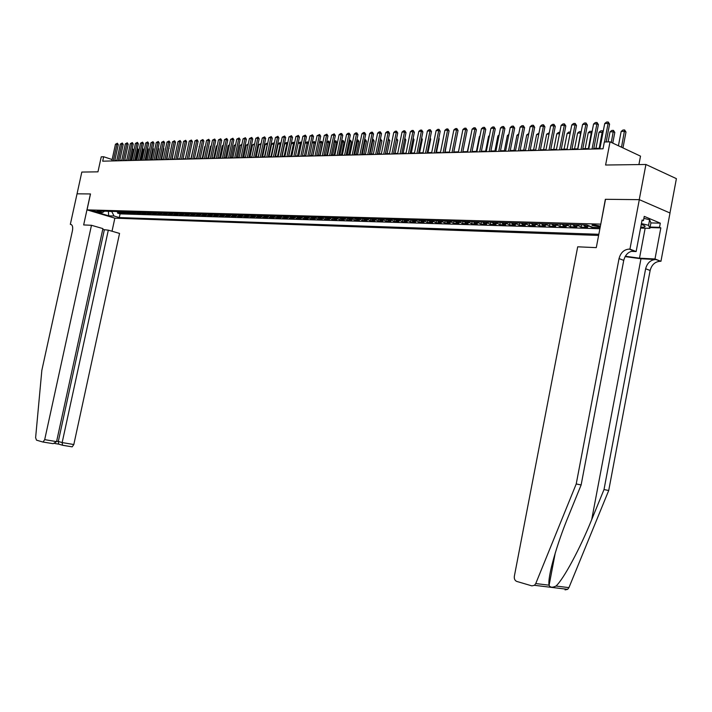 <?xml version="1.0" encoding="UTF-8"?>
<svg xmlns="http://www.w3.org/2000/svg" width="712" height="712" viewBox="0 0 712 712"><rect width="100%" height="100%" fill="white"/><g stroke="black" fill="none" stroke-linecap="round" stroke-linejoin="round"><path stroke-width="1.07" d="M600.394 226.113L593.603 224.725L592.046 225.384L600.252 226.87M638.913 164.579L640.515 156.142L610.042 141.83L604.328 142L603.028 148.79L102.688 161.179L103.658 156.747L101.246 156.818L97.962 171.841L81.818 172.064L77.047 193.815L90.433 193.949L83.66 224.939L91.474 225.286L44.696 439.642L56.568 441.636L102.92 228.605L91.474 225.286M669.956 212.986L676.4 178.659L645.918 164.481L639.251 199.654L605.351 199.298L600.768 224.191M600.599 224.12L87.024 209.871L114.926 218.175L598.614 235.441M116.412 211.517L120.497 213.208L117.569 213.119L117.729 212.372M118.37 211.571L122.464 213.262L122.624 212.505M122.464 213.262L125.428 213.351L121.325 211.66M126.291 211.802L130.403 213.502L127.404 213.413L127.573 212.648M131.311 211.945L135.422 213.653L132.405 213.564L132.574 212.79M136.384 212.087L140.504 213.814L137.452 213.716L137.621 212.933M141.501 212.238L145.64 213.965L142.551 213.876L142.72 213.075M146.681 212.381L150.828 214.125L147.704 214.027L147.882 213.217M151.914 212.532L156.07 214.285L152.92 214.187L153.098 213.36M157.21 212.683L161.366 214.445L158.18 214.348L158.367 213.511M162.55 212.835L166.724 214.606L163.502 214.508L163.689 213.653M167.961 212.995L172.144 214.766L168.886 214.668L169.073 213.805M173.425 213.146L177.617 214.935L174.324 214.837L174.511 213.956M178.943 213.306L183.144 215.104L179.816 214.997L180.011 214.107M184.533 213.466L188.742 215.273L185.378 215.166L185.574 214.259M190.175 213.627L194.394 215.442L190.994 215.335L191.19 214.41M195.889 213.796L200.117 215.611L196.672 215.514L196.877 214.561M201.665 213.956L205.901 215.789L202.422 215.683L202.626 214.721M207.504 214.125L211.749 215.967L208.233 215.861L208.438 214.873M213.404 214.294L217.658 216.145L214.107 216.039L214.321 215.033M219.376 214.463L223.639 216.323L220.044 216.217L220.266 215.193M225.419 214.632L229.691 216.51L226.051 216.404L226.274 215.353M231.533 214.81L235.814 216.697L232.13 216.582L232.361 215.514M237.71 214.988L242 216.884L238.28 216.768L238.511 215.674M243.967 215.166L248.266 217.071L244.501 216.955L244.732 215.843M250.295 215.344L254.602 217.267L250.793 217.151L251.033 216.003M256.694 215.531L261.01 217.454L257.157 217.338L257.406 216.172M263.173 215.718L267.498 217.65L263.6 217.534L263.849 216.332M269.732 215.905L274.067 217.854L270.115 217.73L270.373 216.501M276.372 216.092L280.706 218.05L276.71 217.934L276.977 216.671M283.082 216.288L287.434 218.255L283.385 218.13L283.661 216.84M289.882 216.484L294.234 218.459L290.14 218.335L290.416 217.009M296.762 216.679L301.123 218.673L296.984 218.548L297.269 217.187M303.73 216.875L308.1 218.878L303.908 218.753L304.193 217.356M310.779 217.08L315.158 219.091L310.913 218.967L311.206 217.525M317.917 217.285L322.305 219.314L318.006 219.18L318.308 217.703M325.144 217.489L329.54 219.527L325.188 219.403L325.5 217.872M332.468 217.703L336.865 219.75L332.459 219.616L332.78 218.05M339.882 217.908L344.288 219.981L339.829 219.839L340.158 218.219M347.394 218.13L351.808 220.204L347.287 220.07L347.625 218.397M354.994 218.344L359.418 220.435L354.834 220.293L355.19 218.575M362.702 218.566L367.125 220.667L362.488 220.524L362.853 218.744M370.507 218.789L374.939 220.907L370.24 220.765L370.614 218.922M378.41 219.011L382.851 221.147L378.09 220.996L378.481 219.1M386.046 221.236L386.447 219.269L390.87 221.388L386.046 221.236L381.605 219.109M394.546 219.474L398.996 221.628L394.11 221.485L394.51 219.474M402.769 219.714L407.228 221.877L402.271 221.735L402.68 219.705M411.109 219.946L415.568 222.135L410.548 221.984L410.957 219.946M419.564 220.195L424.023 222.393L418.941 222.233L419.35 220.186M428.126 220.435L432.593 222.651L427.44 222.491L427.859 220.426M436.812 220.684L441.289 222.909L436.055 222.758L436.474 220.675M445.623 220.934L450.1 223.176L444.795 223.016L445.214 220.925M454.55 221.192L459.026 223.452L453.651 223.283L454.078 221.183M463.601 221.45L468.087 223.719L462.64 223.559L463.058 221.432M472.786 221.717L477.271 224.004L471.744 223.835L472.172 221.699M482.104 221.984L486.59 224.28L480.983 224.111L481.41 221.957M491.547 222.251L496.033 224.565L490.354 224.396L490.782 222.233M501.132 222.527L505.618 224.859L499.851 224.68L500.287 222.5M510.86 222.803L515.346 225.152L509.498 224.974L509.926 222.776M520.721 223.087L525.216 225.455L519.279 225.268L519.707 223.061M530.734 223.372L535.228 225.757L529.203 225.57L529.639 223.337M540.898 223.666L545.383 226.06L539.269 225.873L539.714 223.63M551.213 223.96L555.698 226.371L549.495 226.185L549.931 223.924M561.679 224.262L566.173 226.692L559.872 226.496L560.308 224.218M572.314 224.565L576.8 227.012L570.401 226.816L570.846 224.52M583.101 224.867L587.587 227.342L581.09 227.146L581.544 224.823M598.142 227.511L591.948 227.475L592.037 227.03M97.028 211.971L98.487 211.873L91.892 210.69L97.028 211.971L97.17 211.331M600.118 227.573L592.847 227.35L586.902 224.983L97.179 210.966L102.519 212.568L104.531 211.179M108.438 211.286L111.784 211.562L114.027 216.003L119.278 217.569L598.828 234.292M114.027 216.003L108.714 215.825L97.241 212.407L102.519 212.568M117.569 213.119L120.079 213.867L599.896 228.73M591.948 227.475L587.685 225.295M581.09 227.146L576.613 224.689M570.401 226.816L565.915 224.378M559.872 226.496L555.378 224.075M549.495 226.185L545 223.782M539.269 225.873L534.783 223.488M529.203 225.57L524.708 223.203M519.279 225.268L514.785 222.918M509.498 224.974L505.004 222.633M499.851 224.68L495.365 222.358M490.354 224.396L485.86 222.091M480.983 224.111L476.497 221.824M471.744 223.835L467.259 221.557M462.64 223.559L458.154 221.299M453.651 223.283L449.174 221.04M444.795 223.016L440.319 220.782M436.055 222.758L431.588 220.533M427.44 222.491L422.973 220.293M418.941 222.233L414.473 220.044M410.548 221.984L406.089 219.803M402.271 221.735L397.821 219.572M394.11 221.485L389.66 219.332M378.09 220.996L373.658 218.878M370.24 220.765L365.808 218.655M362.488 220.524L358.065 218.433M354.834 220.293L350.42 218.21M347.287 220.07L342.873 217.997M339.829 219.839L335.423 217.783M332.459 219.616L328.063 217.569M325.188 219.403L320.8 217.365M318.006 219.18L313.627 217.16M310.913 218.967L306.534 216.955M303.908 218.753L299.538 216.76M296.984 218.548L292.623 216.564M290.14 218.335L285.788 216.368M283.385 218.13L279.042 216.172M276.71 217.934L272.376 215.976M270.115 217.73L265.79 215.789M263.6 217.534L259.284 215.602M257.157 217.338L252.849 215.425M250.793 217.151L246.486 215.238M244.501 216.955L240.202 215.06M238.28 216.768L233.999 214.882M232.13 216.582L227.858 214.704M226.051 216.404L221.788 214.535M220.044 216.217L215.789 214.365M214.107 216.039L209.853 214.187M208.233 215.861L203.988 214.027M202.422 215.683L198.185 213.858M196.672 215.514L192.454 213.698M190.994 215.335L186.784 213.529M185.378 215.166L181.168 213.369M179.816 214.997L175.624 213.208M174.324 214.837L170.132 213.057M168.886 214.668L164.712 212.897M163.502 214.508L159.337 212.746M158.18 214.348L154.023 212.594M152.92 214.187L148.772 212.443M147.704 214.027L143.566 212.292M142.551 213.876L138.422 212.149M137.452 213.716L133.331 211.998M132.405 213.564L128.293 211.856M127.404 213.413L123.31 211.713M610.042 141.83L605.601 165.024L645.918 164.481M87.024 209.871L90.504 193.949L77.047 193.815L70.328 224.342L71.476 224.672M116.804 160.44L114.846 160.44M112.122 159.541L103.658 156.747M599.967 148.283L593.799 148.434M588.833 148.559L582.799 148.71M577.886 148.835L571.958 148.986M567.09 149.111L561.287 149.253M556.472 149.378L550.777 149.52M546.006 149.645L540.417 149.778M535.7 149.903L530.217 150.036M525.545 150.152L520.169 150.294M515.533 150.41L510.264 150.543M505.68 150.659L500.5 150.784M495.961 150.9L490.879 151.024M486.385 151.14L481.401 151.264M476.942 151.38L472.056 151.505M467.642 151.612L462.844 151.736M458.466 151.843L453.758 151.959M449.423 152.074L444.795 152.19M440.505 152.297L435.958 152.412M431.703 152.519L427.245 152.626M423.035 152.733L418.656 152.849M414.473 152.946L410.174 153.062M406.036 153.16L401.808 153.267M397.705 153.374L393.558 153.481M389.491 153.578L385.415 153.685M381.383 153.783L377.378 153.881M373.382 153.988L369.448 154.086M365.478 154.184L361.625 154.281M357.691 154.379L353.9 154.477M349.993 154.575L346.272 154.664M342.401 154.762L338.743 154.86M334.907 154.958L331.311 155.047M327.502 155.136L323.969 155.225M320.195 155.323L316.724 155.412M312.977 155.51L309.56 155.59M305.849 155.688L302.493 155.768M298.809 155.866L295.516 155.946L298.168 143.219L300.562 142.044L301.425 143.299M291.858 156.035L288.618 156.115M284.987 156.213L281.801 156.293M278.205 156.382L275.072 156.462M271.503 156.551L268.424 156.631M264.873 156.72L261.847 156.791M258.331 156.88L255.359 156.952M254.442 144.812L251.852 157.04L248.942 157.121M245.48 157.201L242.605 157.281M239.161 157.361L236.331 157.432M232.922 157.521L230.136 157.592M226.754 157.672L224.013 157.744M220.649 157.833L217.961 157.895M214.624 157.984L211.98 158.046M208.66 158.135L206.062 158.197M202.769 158.278L200.214 158.34M196.948 158.429L194.429 158.491M191.181 158.571L188.707 158.634M185.485 158.714L183.055 158.776M179.851 158.856L177.457 158.918M174.28 158.999L171.93 159.052M168.771 159.132L166.457 159.194M163.315 159.274L161.037 159.328M157.922 159.408L155.688 159.461M152.59 159.541L150.383 159.595M147.313 159.675L145.15 159.728M142.097 159.808L139.961 159.862M136.927 159.933L134.826 159.986M131.818 160.066L129.753 160.12M126.763 160.191L124.725 160.245M121.752 160.316L119.758 160.369M107.743 211.268L108.393 211.464L108.714 215.825M120.079 213.867L119.278 217.569M111.82 160.948L115.46 144.242L117.373 143.237L116.928 144.18L118.29 144.643L114.748 160.876M115.46 144.242L116.928 144.18L113.279 160.912M117.373 143.237L118.29 144.643M132.307 148.327L133.251 149.716L132.094 149.324M130.999 160.084L133.251 149.716M643.879 218.344L649.62 219.732L650.91 222.829L649.869 228.347L640.577 228.071M641.423 223.586L648.57 225.304L649.869 228.347M649.62 219.732L648.57 225.304M640.747 227.164C644.805 227.253 646.007 226.736 644.351 225.597L641.272 224.422M641.192 224.814L642.064 224.663M42.889 442.01L53.151 443.674L42.711 441.983L36.49 440.149L35.618 437.693L41.839 370.356L72.455 230.643C73.078 226.941 72.464 224.841 70.613 224.36L70.328 224.342M114.855 218.157L112.015 231.24M108.313 230.163L62.158 442.57L73.817 444.528L119.554 233.42L108.313 230.163L102.724 229.513M73.817 444.528L72.188 446.842L62.523 445.276L62.158 442.57L58.313 441.458L104.308 229.967M43.067 442.001L44.696 439.642M58.687 444.155L58.313 441.458L56.666 441.182M53.151 443.674L56.568 441.636M625.109 256.605L640.969 258.759L655.788 259.506L660.941 261.313L670.01 213.004L639.314 199.654L605.52 199.307L596.282 247.634L577.699 246.806L514.349 576.239C514.046 578.865 514.865 580.6 516.796 581.437L531.864 585.869L534.472 585.308L535.753 583.555L576.222 483.964L619.039 258.581C620.668 252.627 624.086 249.467 629.274 249.093L629.942 249.12L639.314 199.654M576.222 483.964L581.134 484.952L568.674 515.568C556.544 544.813 547.412 577.423 549.068 585.184L549.094 585.362C550.198 587.551 552.494 587.774 556.001 586.038C563.504 579.363 580.164 548.374 591.699 519.635L604.007 489.553L645.633 268.753C647.226 262.924 650.608 259.844 655.788 259.506M604.007 489.553L608.716 490.506L650.136 270.48C651.729 264.668 655.111 261.598 660.282 261.277M629.274 249.093L633.965 250.935C628.767 251.3 625.358 254.451 623.739 260.378L581.134 484.952M556.001 586.038L568.933 587.631L608.716 490.506M629.942 249.12L636.136 251.558L642.099 220.017L643.452 220.587L642.002 220.551M650.893 222.927L660.3 223.167L644.244 216.377L643.452 220.587M660.3 223.167L659.517 227.333L660.834 227.885L654.987 258.972L660.941 261.313M625.323 256.231L639.501 258.189L654.987 258.972M636.136 251.558L631.179 251.327M568.933 587.631L567.669 589.34L565.07 589.883M660.834 227.885L650.012 227.564M650.109 227.057L659.517 227.333M116.715 160.832L120.373 144.029L122.304 143.023L121.859 143.966L123.22 144.429L119.669 160.752M120.373 144.029L121.859 143.966L118.201 160.796M122.304 143.023L123.22 144.429M121.672 160.707L125.339 143.824L127.288 142.809L126.843 143.762L128.205 144.225L124.645 160.636M125.339 143.824L126.843 143.762L123.167 160.672M127.288 142.809L128.205 144.225M126.674 160.583L130.358 143.61L132.316 142.587L131.88 143.548L133.242 144.011L129.664 160.511M130.358 143.61L131.88 143.548L128.187 160.547M132.316 142.587L133.242 144.011M131.729 160.458L135.431 143.397L137.407 142.373L136.962 143.335L138.333 143.806L134.746 160.387M135.431 143.397L136.962 143.335L133.26 160.423M137.407 142.373L138.333 143.806M137.389 148.167L138.217 149.538L137.167 149.182M135.965 159.96L138.217 149.538M142.525 148.016L143.245 149.36L142.302 149.039M140.976 159.835L143.245 149.36M146.04 159.71L148.319 149.173L147.491 148.888M147.687 147.963L148.319 149.173M151.158 159.577L153.445 148.995L152.733 148.746M152.902 147.954L153.445 148.995M136.846 160.334L140.558 143.183L142.551 142.151L142.106 143.112L143.486 143.584L139.872 160.253M140.558 143.183L142.106 143.112L138.386 160.289M142.551 142.151L143.486 143.584M156.329 159.452L158.625 148.808L158.028 148.603M158.171 147.936L158.625 148.808M142.008 160.2L145.738 142.961L147.74 141.919L147.304 142.898L148.683 143.37L145.061 160.129M145.738 142.961L147.304 142.898L143.566 160.164M147.74 141.919L148.683 143.37M161.553 159.319L163.858 148.621L163.377 148.452M163.493 147.927L163.858 148.621M147.233 160.075L150.971 142.738L152.991 141.697L152.555 142.676L153.934 143.148L150.303 159.995M150.971 142.738L152.555 142.676L148.808 160.031M152.991 141.697L153.934 143.148M166.839 159.185L168.797 148.31M168.877 147.909L169.145 148.425M152.501 159.942L156.266 142.516L158.295 141.465L157.868 142.445L159.248 142.934L155.599 159.871M156.266 142.516L157.868 142.445L154.103 159.906M158.295 141.465L159.248 142.934M172.171 159.052L174.262 148.158M157.841 159.808L161.615 142.293L163.662 141.234L163.226 142.222L164.614 142.703L160.957 159.737M161.615 142.293L163.226 142.222L159.452 159.773M163.662 141.234L164.614 142.703M177.564 158.91L179.798 148.007M163.235 159.675L167.017 142.062L169.091 141.003L168.655 141.991L170.043 142.48L166.368 159.604M167.017 142.062L168.655 141.991L164.864 159.639M169.091 141.003L170.043 142.48M168.682 159.541L172.491 141.83L174.573 140.762L174.137 141.759L175.535 142.249L171.841 159.461M172.491 141.83L174.137 141.759L170.328 159.506M174.573 140.762L175.535 142.249M187.941 147.224L185.396 158.714M174.191 159.408L178.018 141.599L180.109 140.522L179.682 141.528L181.079 142.017L177.368 159.328M178.018 141.599L179.682 141.528L175.855 159.363M180.109 140.522L181.079 142.017M193.655 147.019L190.941 158.58M179.762 159.266L183.598 141.359L185.716 140.282L185.289 141.287L186.695 141.786L182.966 159.185M183.598 141.359L185.289 141.287L181.444 159.23M185.716 140.282L186.695 141.786M199.422 146.805L196.556 158.438M199.031 146.823L199.502 146.441M185.396 159.132L189.25 141.118L191.386 140.033L190.958 141.047L192.365 141.546L188.618 159.052M189.25 141.118L190.958 141.047L187.096 159.088M191.386 140.033L192.365 141.546M205.261 146.592L204.718 146.619L202.226 158.295M204.718 146.619L205.368 146.076M191.092 158.99L194.963 140.878L197.108 139.783L196.69 140.807L198.096 141.305L194.34 158.91M194.963 140.878L196.69 140.807L192.819 158.945M197.108 139.783L198.096 141.305M211.161 146.378L210.467 146.405L207.966 158.153M210.467 146.405L211.304 145.72M196.859 158.847L200.74 140.638L202.902 139.534L202.484 140.558L203.899 141.065L200.125 158.767M200.74 140.638L202.484 140.558L198.595 158.803M202.902 139.534L203.899 141.065M217.133 146.165L216.279 146.191L213.769 158.002M216.279 146.191L217.311 145.346M202.68 158.705L206.587 140.389L208.767 139.285L208.349 140.309L209.764 140.825L205.973 158.616M206.587 140.389L208.349 140.309L204.442 158.66M208.767 139.285L209.764 140.825M223.176 145.942L222.153 145.978L219.634 157.859M222.153 145.978L223.381 144.972M208.571 158.554L212.496 140.139L214.695 139.027L214.276 140.059L215.691 140.576L211.891 158.473M212.496 140.139L214.276 140.059L210.351 158.509M214.695 139.027L215.691 140.576M229.282 145.72L228.089 145.764L225.562 157.708M228.089 145.764L229.495 144.696M214.535 158.411L218.468 139.881L220.684 138.769L220.275 139.81L221.69 140.326L217.872 158.322M218.468 139.881L220.275 139.81L216.332 158.367M220.684 138.769L221.69 140.326M235.467 145.497L234.106 145.542L231.56 157.557M234.106 145.542L235.681 144.465M220.56 158.26L224.511 139.632L226.745 138.502L226.336 139.552L227.76 140.068L223.924 158.171M224.511 139.632L226.336 139.552L222.384 158.215M226.745 138.502L227.76 140.068M241.715 145.266L240.184 145.328L237.63 157.405M240.184 145.328L241.938 144.233M226.656 158.109L230.626 139.374L232.877 138.244L232.477 139.294L233.901 139.81L230.047 158.02M230.626 139.374L232.477 139.294L228.499 158.064M232.877 138.244L233.901 139.81M248.043 145.043L246.325 145.106L243.762 157.245M246.325 145.106L248.257 144.002M232.824 157.957L236.811 139.107L239.09 137.968L238.68 139.027L240.113 139.552L236.242 157.868M236.811 139.107L238.68 139.027L234.693 157.904M239.09 137.968L240.113 139.552M254.469 144.696L252.546 144.874L249.974 157.094M252.546 144.874L254.665 143.762M239.072 157.797L243.068 138.84L245.364 137.701L244.964 138.76L246.397 139.294L242.507 157.717M243.068 138.84L244.964 138.76L240.959 157.752M245.364 137.701L246.397 139.294M260.904 144.643L258.839 144.643L256.249 156.934M258.839 144.643L261.144 143.521L258.153 156.889M245.382 157.646L249.405 138.573L251.71 137.425L251.318 138.493L252.751 139.027L248.853 157.557M249.405 138.573L251.318 138.493L247.295 157.592M251.71 137.425L252.751 139.027M267.445 144.465L265.202 144.411L262.603 156.774M265.202 144.411L266.537 143.317L267.685 143.343M264.526 156.729L267.498 143.281M251.772 157.486L255.813 138.306L258.136 137.149L257.744 138.226L259.186 138.76L255.27 157.397M255.813 138.306L257.744 138.226L253.703 157.441M258.136 137.149L259.186 138.76M274.067 144.287L271.637 144.18L269.029 156.613M271.637 144.18L272.99 143.076L274.28 143.281M270.978 156.56L273.96 143.041M258.242 157.325L262.292 138.03L264.642 136.864L264.25 137.95L265.692 138.484L261.758 157.236M262.292 138.03L264.25 137.95L260.192 157.272M264.642 136.864L265.692 138.484M280.768 144.118L278.152 143.949L275.535 156.444M278.152 143.949L279.505 142.836L280.937 143.281M277.502 156.4L280.492 142.792M264.784 157.165L268.851 137.754L271.228 136.579L270.836 137.674L272.287 138.208L268.326 157.076M268.851 137.754L270.836 137.674L266.76 157.112M271.228 136.579L272.287 138.208M287.55 143.94L284.747 143.708L282.112 156.284M284.747 143.708L286.108 142.587L287.337 142.64L287.684 143.29M284.106 156.231L287.105 142.551M271.406 156.996L275.491 137.469L277.885 136.295L277.502 137.389L278.953 137.932L274.974 156.907M275.491 137.469L277.502 137.389L273.408 156.952M277.885 136.295L278.953 137.932M294.412 143.762L291.413 143.459L288.778 156.115M291.413 143.459L292.783 142.338L294.029 142.391L294.51 143.29M290.79 156.061L293.798 142.302M278.107 156.836L282.219 137.185L284.622 136.001L284.248 137.105L285.699 137.647L281.712 156.747M282.219 137.185L284.248 137.105L280.136 156.782M284.622 136.001L285.699 137.647M301.363 143.584L298.168 143.219M297.554 155.892L300.562 142.044M284.889 156.667L289.019 136.9L291.448 135.707L291.075 136.811L292.525 137.363L288.52 156.578M289.019 136.9L291.075 136.811L286.945 156.613M291.448 135.707L292.525 137.363M305.19 142.809L307.415 141.786L308.421 143.308M308.403 143.406L305.154 142.961M304.398 155.723L307.415 141.786M291.76 156.498L295.907 136.606L298.355 135.405L297.99 136.526L299.44 137.078L295.418 156.4M295.907 136.606L297.99 136.526L293.833 156.444M298.355 135.405L299.44 137.078M312.301 142.4L314.357 141.528L315.425 143.183L312.239 142.703M312.871 155.51L315.425 143.183M311.322 155.545L314.357 141.528M298.711 156.32L302.876 136.312L305.35 135.102L304.985 136.223L306.436 136.784L302.395 156.231M302.876 136.312L304.985 136.223L300.811 156.266M305.35 135.102L306.436 136.784M319.501 141.973L321.37 141.27L322.456 142.934L319.403 142.445M319.893 155.332L322.456 142.934M318.335 155.367L321.37 141.27M305.751 156.15L309.934 136.019L312.426 134.799L312.07 135.93L313.529 136.49L309.471 156.053M309.934 136.019L312.07 135.93L307.878 156.097M312.426 134.799L313.529 136.49M326.799 141.546L328.722 141.101L329.567 142.676L326.666 142.178M326.995 155.154L329.567 142.676M325.437 155.189L328.481 141.003M312.88 155.972L317.08 135.716L319.599 134.488L319.243 135.627L320.703 136.188L316.626 155.875M317.08 135.716L319.243 135.627L315.033 155.919M319.599 134.488L320.703 136.188M334.186 141.11L335.913 140.825L336.767 142.418L334.017 141.91M334.186 154.976L336.767 142.418M332.629 155.011L335.672 140.736M320.097 155.794L324.316 135.405L326.853 134.176L326.505 135.316L327.965 135.885L323.871 155.697M324.316 135.405L326.505 135.316L322.278 155.741M326.853 134.176L327.965 135.885M341.662 140.665L343.202 140.558L344.065 142.16L341.466 141.644M341.466 154.789L344.065 142.16M339.9 154.824L342.962 140.46M327.404 155.608L331.641 135.102L334.204 133.856L333.857 135.004L335.325 135.583L331.214 155.519M331.641 135.102L333.857 135.004L329.612 155.554M334.204 133.856L335.325 135.583M349.236 140.228L350.58 140.282L351.443 141.893L349.005 141.368M348.835 154.602L351.443 141.893M347.269 154.646L350.34 140.193M334.809 155.43L339.063 134.782L340.523 133.58L341.653 133.536L341.306 134.693L342.775 135.271L338.645 155.332M339.063 134.782L341.306 134.693L337.043 155.376M341.653 133.536L342.775 135.271M356.881 139.944L358.047 140.006L358.919 141.626L356.641 141.092M356.303 154.415L358.919 141.626M354.736 154.451L357.807 139.908M342.303 155.243L346.575 134.47L348.052 133.26L349.192 133.206L348.853 134.372L350.322 134.951L346.174 155.145M346.575 134.47L348.853 134.372L344.572 155.189M349.192 133.206L350.322 134.951M364.615 139.659L365.612 139.721L366.493 141.359L364.384 140.807M363.859 154.228L366.493 141.359M362.292 154.264L365.372 139.623M349.895 155.056L354.193 134.15L355.671 132.93L356.828 132.877L356.49 134.052L357.967 134.63L353.802 154.958M354.193 134.15L356.49 134.052L352.191 154.994M356.828 132.877L357.967 134.63M372.456 139.365L373.275 139.436L374.165 141.083L372.225 140.522M371.513 154.032L374.165 141.083M369.946 154.068L373.035 139.338M357.593 154.86L361.901 133.82L363.396 132.592L364.562 132.548L364.233 133.722L365.71 134.31L361.527 154.771M361.901 133.82L364.233 133.722L359.916 154.807M364.562 132.548L365.71 134.31M380.404 139.062L381.926 140.798L380.163 140.237M379.274 153.837L381.926 140.798M377.698 153.872L380.795 139.054M365.381 154.673L369.715 133.491L371.219 132.254L372.403 132.201L372.082 133.393L373.56 133.981L369.35 154.575M369.715 133.491L372.082 133.393L367.739 154.611M372.403 132.201L373.56 133.981M388.449 138.769L389.793 140.522L388.209 139.944M387.123 153.641L389.793 140.522M385.548 153.676L388.654 138.76M373.275 154.477L377.627 133.153L379.14 131.916L380.342 131.862L380.021 133.055L381.507 133.651L377.28 154.379M377.627 133.153L380.021 133.055L375.669 154.415M380.342 131.862L381.507 133.651M396.611 138.466L397.768 140.237L396.362 139.668M395.089 153.436L397.768 140.237M381.276 154.281L385.646 132.815L387.177 131.569L388.387 131.515L388.076 132.717L389.562 133.313L385.317 154.175M385.646 132.815L388.076 132.717L383.697 154.219M388.387 131.515L389.562 133.313M404.861 138.235L405.84 139.944L404.612 139.445M403.152 153.24L405.84 139.944M389.384 154.077L393.781 132.468L395.311 131.213L396.54 131.159L396.237 132.37L397.723 132.975L393.46 153.979M393.781 132.468L396.237 132.37L391.84 154.015M396.54 131.159L397.723 132.975M411.313 153.027L414.019 139.65L412.969 139.223M413.191 138.137L414.019 139.65M397.599 153.872L402.013 132.12L403.562 130.857L404.808 130.803L404.505 132.014L405.991 132.628L401.71 153.774M402.013 132.12L404.505 132.014L400.091 153.81M404.808 130.803L405.991 132.628M419.599 152.822L422.314 139.356L421.451 139M421.629 138.101L422.314 139.356M405.929 153.667L410.361 131.773L411.919 130.492L413.183 130.438L412.889 131.667L414.375 132.281L410.076 153.561M410.361 131.773L412.889 131.667L408.448 153.605M413.183 130.438L414.375 132.281M427.983 152.608L430.716 139.054L430.039 138.778M430.182 138.075L430.716 139.054M414.375 153.454L418.825 131.409L420.392 130.127L421.673 130.073L421.379 131.302L422.875 131.925L418.549 153.356M418.825 131.409L421.379 131.302L416.929 153.392M421.673 130.073L422.875 131.925M436.483 152.395L439.224 138.751L438.743 138.546M438.841 138.057L439.224 138.751M422.928 153.249L427.396 131.053L428.98 129.753L430.279 129.7L429.995 130.937L431.49 131.569L427.147 153.142M427.396 131.053L429.995 130.937L425.518 153.178M430.279 129.7L431.49 131.569M445.107 152.181L447.572 138.324M431.606 153.035L436.1 130.679L437.684 129.379L439.001 129.326L438.726 130.572L440.221 131.204L435.86 152.929M436.1 130.679L438.726 130.572L434.231 152.964M439.001 129.326L440.221 131.204M453.838 151.959L456.526 138.092M440.399 152.813L444.911 130.305L446.513 128.997L447.848 128.943L447.581 130.198L449.076 130.83L444.688 152.706M444.911 130.305L447.581 130.198L443.06 152.751M447.848 128.943L449.076 130.83M461.376 137.282L458.43 151.843M449.317 152.59L453.856 129.931L455.466 128.614L456.819 128.552L456.561 129.815L458.056 130.456L453.651 152.484M453.856 129.931L456.561 129.815L452.022 152.528M456.819 128.552L458.056 130.456M470.561 136.944L467.366 151.62M458.359 152.368L462.916 129.548L464.536 128.222L465.915 128.16L465.666 129.433L467.161 130.073L462.738 152.261M462.916 129.548L465.666 129.433L461.1 152.297M465.915 128.16L467.161 130.073M479.879 136.606L479.363 136.624L476.435 151.389M479.363 136.624L479.977 136.125M467.535 152.145L472.109 129.157L473.747 127.822L475.135 127.76L474.895 129.041L476.39 129.691L471.949 152.03M472.109 129.157L474.895 129.041L470.312 152.074M475.135 127.76L476.39 129.691M489.331 136.268L488.574 136.295L485.628 151.158M488.574 136.295L489.473 135.556M476.844 151.914L481.437 128.765L483.083 127.412L484.498 127.359L484.258 128.65L485.762 129.299L481.294 151.798M481.437 128.765L484.258 128.65L479.657 151.843M484.498 127.359L485.762 129.299M498.925 135.921L497.902 135.956L494.947 150.926M497.902 135.956L499.112 134.969M486.278 151.674L490.897 128.365L492.553 127.003L493.986 126.941L493.763 128.24L495.258 128.908L490.773 151.567M490.897 128.365L493.763 128.24L489.135 151.603M493.986 126.941L495.258 128.908M508.653 135.565L507.371 135.609L504.399 150.686M507.371 135.609L508.884 134.372M495.855 151.442L500.492 127.955L502.165 126.594L503.615 126.531L503.402 127.84L504.897 128.498L500.394 151.327M500.492 127.955L503.402 127.84L498.756 151.371M503.615 126.531L504.897 128.498M518.523 135.2L516.974 135.262L513.993 150.446M516.974 135.262L518.781 133.9M505.573 151.202L510.228 127.546L511.91 126.166L513.388 126.104L513.183 127.421L514.678 128.089L510.157 151.086M510.228 127.546L513.183 127.421L508.51 151.131M513.388 126.104L514.678 128.089M528.544 134.835L526.72 134.906L523.721 150.205M526.72 134.906L528.802 133.527M515.426 150.953L520.116 127.128L521.807 125.739L523.302 125.677L523.106 127.003L524.602 127.679L520.054 150.837M520.116 127.128L523.106 127.003L518.416 150.882M523.302 125.677L524.602 127.679M538.717 134.47L536.599 134.55L533.591 149.956M536.599 134.55L538.975 133.153M525.429 150.704L530.137 126.709L531.846 125.303L533.368 125.241L533.172 126.576L534.676 127.261L530.111 150.588M530.137 126.709L533.172 126.576L528.464 150.632M533.368 125.241L534.676 127.261M549.032 134.096L546.629 134.185L543.603 149.698M546.629 134.185L549.299 132.761M535.584 150.455L540.319 126.273L542.037 124.867L543.576 124.796L543.398 126.149L544.903 126.834L540.31 150.339M540.319 126.273L543.398 126.149L538.664 150.383M543.576 124.796L544.903 126.834M559.516 133.714L556.802 133.811L553.758 149.449M556.802 133.811L558.502 132.423L559.774 132.37M545.899 150.196L550.643 125.837L552.379 124.422L553.945 124.351L553.776 125.704L555.271 126.398L550.661 150.081M550.643 125.837L553.776 125.704L549.014 150.125M553.945 124.351L555.271 126.398M570.152 133.322L567.135 133.438L564.073 149.182M567.135 133.438L568.843 132.031L570.401 132.067M556.357 149.938L561.136 125.392L562.881 123.968L564.465 123.897L564.304 125.259L565.809 125.962L561.172 149.823M561.136 125.392L564.304 125.259L559.525 149.867M564.465 123.897L565.809 125.962M580.939 133.01L577.61 133.055L574.539 148.924M577.61 133.055L579.337 131.64L581.188 131.729M577.717 148.844L580.921 131.587M566.983 149.68L571.781 124.947L573.534 123.505L575.154 123.434L575.002 124.805L576.506 125.517L571.852 149.556M571.781 124.947L575.002 124.805L570.205 149.6M575.154 123.434L576.506 125.517M591.886 132.744L588.254 132.672L585.166 148.657M588.254 132.672L589.99 131.248L592.081 131.72M588.388 148.577L591.601 131.186M577.77 149.413L582.585 124.484L584.365 123.034L586.003 122.962L585.86 124.351L587.364 125.063L582.683 149.289M582.585 124.484L585.86 124.351L581.037 149.333M586.003 122.962L587.364 125.063M603.002 132.476L599.05 132.272L595.953 148.381M599.05 132.272L600.803 130.839L602.441 130.777L603.144 131.711M599.219 148.301L602.441 130.777M588.726 149.137L593.568 124.022L595.357 122.562L597.021 122.491L596.896 123.879L598.392 124.6L593.692 149.013M593.568 124.022L596.896 123.879L592.046 149.057M597.021 122.491L598.392 124.6M612.765 143.103L614.803 132.459L613.343 131.756L610.024 131.88L608.101 141.884M610.024 131.88L611.786 130.43L613.45 130.367L614.803 132.459M611.297 142.418L613.45 130.367M599.851 148.861L604.719 123.55L606.517 122.072L608.208 122.001L608.092 123.407L609.588 124.128L606.17 141.946M604.719 123.55L608.092 123.407L604.524 141.991M608.208 122.001L609.588 124.128M622.964 147.9L625.99 132.058L624.531 131.346L621.158 131.471L618.425 145.764M621.158 131.471L622.938 130.02L624.62 129.949L625.99 132.058M621.505 147.206L624.62 129.949M119.714 212.434L117.756 212.381M588.931 226.265L584.57 226.14M578.073 225.944L573.774 225.82M567.375 225.633L563.148 225.508M556.846 225.321L552.672 225.197M546.469 225.019L542.366 224.894M536.243 224.716L532.202 224.591M526.177 224.413L522.19 224.298M516.253 224.129L512.32 224.013M506.472 223.835L502.601 223.719M496.834 223.55L493.016 223.443M487.328 223.274L483.564 223.159M477.966 222.998L474.254 222.892M468.727 222.722L465.069 222.616M459.623 222.456L456.009 222.349M450.643 222.189L447.083 222.091M441.787 221.93L438.281 221.824M433.047 221.672L429.594 221.574M424.432 221.423L421.023 221.316M415.933 221.165L412.568 221.067M407.549 220.925L404.229 220.827M399.281 220.675L395.997 220.578M391.119 220.435L387.88 220.337M383.056 220.195L379.87 220.106M375.108 219.964L371.958 219.875M367.258 219.732L364.152 219.643M359.515 219.51L356.445 219.412M351.87 219.278L348.835 219.189M344.323 219.056L341.324 218.967M336.865 218.833L333.91 218.753M329.505 218.62L326.585 218.531M322.233 218.406L319.359 218.317M315.06 218.192L312.212 218.112M307.967 217.988L305.163 217.899M300.971 217.783L298.195 217.694M294.056 217.578L291.306 217.498M287.221 217.374L284.506 217.293M280.466 217.178L277.796 217.098M273.8 216.982L271.156 216.902M267.214 216.786L264.597 216.706M260.699 216.59L258.118 216.519M254.264 216.404L251.71 216.323M247.901 216.217L245.382 216.137M241.617 216.03L239.125 215.959M235.405 215.843L232.94 215.772M229.264 215.665L226.825 215.594M223.185 215.487L220.782 215.416M217.187 215.309L214.802 215.238M211.25 215.131L208.892 215.069M205.385 214.962L203.054 214.891M199.583 214.793L197.277 214.721M193.842 214.624L191.564 214.552M188.164 214.454L185.912 214.392M182.557 214.285L180.323 214.223M177.003 214.125L174.796 214.063M171.512 213.965L169.331 213.903M166.083 213.805L163.92 213.742M160.707 213.645L158.571 213.582M155.394 213.484L153.285 213.422M150.134 213.333L148.043 213.271M144.928 213.182L142.863 213.119M139.783 213.03L137.736 212.968M134.684 212.879L132.663 212.817M129.646 212.728L127.644 212.674M124.653 212.585L122.678 212.523M58.571 444.137L54.637 443.478M591.699 519.635L640.969 258.759M645.633 268.753L650.136 270.48M623.739 260.378L619.039 258.581M535.753 583.555L549.068 585.184M645.161 228.205L639.501 258.189M592.153 224.823L592.046 225.384M72.188 446.842L62.309 445.196M58.437 444.048L62.273 445.169M54.726 443.451L58.473 444.074M549.094 585.362L555.28 552.85M534.472 585.308L567.669 589.34"/></g></svg>
